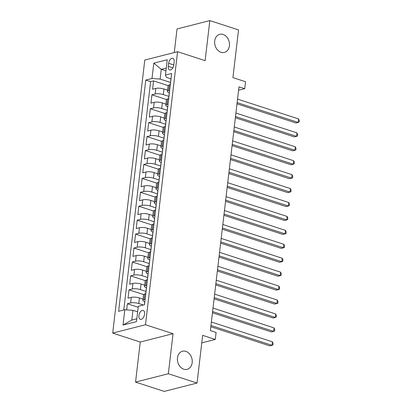 <?xml version="1.0" encoding="UTF-8"?>
<svg xmlns="http://www.w3.org/2000/svg" width="412" height="412" viewBox="0 0 412 412"><rect width="100%" height="100%" fill="white"/><g stroke="black" fill="none" stroke-linecap="round" stroke-linejoin="round"><path stroke-width="0.62" d="M185.869 351.369A9.342 7.282 -104.3 0 1 192.219 360.588A9.342 7.282 -104.3 0 1 187.125 369.337A9.342 7.282 -104.3 0 1 183.773 369.198A9.342 7.282 -104.3 0 1 177.428 359.98A9.342 7.282 -104.3 0 1 182.516 351.23A9.342 7.282 -104.3 0 1 185.869 351.369M223.098 34.454A9.342 7.282 -104.3 0 1 229.443 43.672A9.342 7.282 -104.3 0 1 224.355 52.422A9.342 7.282 -104.3 0 1 221.002 52.283A9.342 7.282 -104.3 0 1 214.657 43.064A9.342 7.282 -104.3 0 1 219.745 34.314A9.342 7.282 -104.3 0 1 223.098 34.454M144.591 314.16A4.671 2.627 -72 0 0 143.196 310.437A4.671 2.627 -72 0 0 138.916 315.602A4.671 2.627 -72 0 0 140.312 319.321A4.671 2.627 -72 0 0 144.591 314.16M135.553 382.084L164.254 391.4L197.044 383.052L168.343 373.736L173.05 333.684L145.498 324.738L112.703 333.087L140.255 342.032L135.553 382.084L168.343 373.736M145.498 324.738L177.572 51.706L144.777 60.049L112.703 333.087M177.572 51.706L205.125 60.652L209.826 20.6L177.036 28.948L174.261 52.545M209.826 20.6L238.527 29.916L232.924 77.631L245.552 81.73L244.733 88.693L238.996 86.829L210.357 330.615L216.099 332.474L215.28 339.442L202.653 335.342L197.044 383.052M167.576 90.171L163.961 89.002A5.84 1.617 -173.3 0 0 155.824 88.41L152.589 89.234L153.568 80.876L168.148 85.608M168.966 96.408L163.307 94.575A5.84 1.617 -173.3 0 0 155.169 93.982L151.935 94.806L166.515 99.539M151.935 94.806L150.952 103.165L154.186 102.341A5.84 1.617 -173.3 0 1 162.323 102.933L165.938 104.102M164.3 118.033L160.685 116.859A5.84 1.617 -173.3 0 0 152.548 116.272L149.314 117.096L150.298 108.737L164.877 113.47M162.663 131.964L159.053 130.789A5.84 1.617 -173.3 0 0 150.916 130.202L147.676 131.026L148.66 122.668L163.24 127.401M161.03 145.894L157.415 144.72A5.84 1.617 -173.3 0 0 149.278 144.133L146.044 144.957L147.022 136.599L161.602 141.331M159.393 159.825L155.777 158.651A5.84 1.617 -173.3 0 0 147.64 158.064L144.406 158.888L145.385 150.529L159.969 155.262M157.755 173.756L154.139 172.582A5.84 1.617 -173.3 0 0 146.002 171.995L142.768 172.819L143.752 164.46L158.332 169.193M156.117 187.687L152.507 186.512A5.84 1.617 -173.3 0 0 144.365 185.925L141.131 186.749L142.114 178.391L156.694 183.124M154.485 201.617L150.869 200.443A5.84 1.617 -173.3 0 0 142.732 199.856L139.498 200.68L140.477 192.322L155.056 197.054M152.847 215.548L149.232 214.374A5.84 1.617 -173.3 0 0 141.095 213.787L137.86 214.611L138.839 206.252L153.424 210.985M151.209 229.479L147.594 228.305A5.84 1.617 -173.3 0 0 139.457 227.718L136.223 228.536L137.206 220.178L151.786 224.916M149.571 243.41L145.961 242.235A5.84 1.617 -173.3 0 0 137.819 241.643L134.585 242.467L135.569 234.109L150.148 238.847M147.934 257.335L144.324 256.166A5.84 1.617 -173.3 0 0 136.187 255.574L132.952 256.398L133.931 248.039L148.511 252.772M146.301 271.266L142.686 270.097A5.84 1.617 -173.3 0 0 134.549 269.505L131.315 270.329L132.293 261.97L146.878 266.703M144.663 285.197L141.048 284.022A5.84 1.617 -173.3 0 0 132.911 283.435L129.677 284.259L130.661 275.901L145.24 280.634M143.026 299.127L139.416 297.953A5.84 1.617 -173.3 0 0 131.274 297.366L128.039 298.19L129.023 289.832L143.603 294.565M168.642 63.304L168.281 66.368A4.527 2.544 -72 0 0 169.631 69.968A4.527 2.544 -72 0 0 173.776 64.967L174.137 61.903A4.527 2.544 -72 0 0 172.788 58.298A4.527 2.544 -72 0 0 168.642 63.304L173.776 64.967M165.948 70.843L161.267 69.324L160.119 79.078L151.982 78.486L145.776 80.067L118.615 311.312L124.815 309.731L123.018 325.053L136.49 321.628L138.288 306.301L144.494 304.726L171.66 73.48L165.454 75.061L166.5 77.451L170.928 78.888M151.982 78.486L153.784 63.165L167.257 59.735L165.454 75.061M143.345 305.014L138.756 303.526L139.416 297.953M146.054 291.433L140.394 289.595L141.048 284.022M147.692 277.503L142.032 275.669L142.686 270.097M149.329 263.572L143.67 261.738L144.324 256.166M150.962 249.641L145.302 247.808L145.961 242.235M152.6 235.715L146.94 233.877L147.594 228.305M154.237 221.785L148.578 219.946L149.232 214.374M155.875 207.854L150.215 206.015L150.869 200.443M157.508 193.923L151.848 192.085L152.507 186.512M159.145 179.993L153.485 178.154L154.139 172.582M160.783 166.062L155.123 164.223L155.777 158.651M162.421 152.131L156.761 150.292L157.415 144.72M164.053 138.2L158.399 136.362L159.053 130.789M165.691 124.27L160.031 122.431L160.685 116.859M167.329 110.339L161.669 108.5L162.323 102.933M153.568 80.876L150.601 81.633L123.775 309.999M138.756 303.526A5.84 1.617 6.7 0 0 130.619 302.938L127.385 303.762L126.669 309.865M129.023 289.832L132.257 289.008A5.84 1.617 6.7 0 1 140.394 289.595M130.661 275.901L133.895 275.077A5.84 1.617 6.7 0 1 142.032 275.669M132.293 261.97L135.533 261.146A5.84 1.617 6.7 0 1 143.67 261.738M133.931 248.039L137.165 247.215A5.84 1.617 6.7 0 1 145.302 247.808M135.569 234.109L138.803 233.285A5.84 1.617 6.7 0 1 146.94 233.877M137.206 220.178L140.44 219.359A5.84 1.617 6.7 0 1 148.578 219.946M138.839 206.252L142.078 205.428A5.84 1.617 6.7 0 1 150.215 206.015M140.477 192.322L143.711 191.498A5.84 1.617 6.7 0 1 151.848 192.085M142.114 178.391L145.348 177.567A5.84 1.617 6.7 0 1 153.485 178.154M143.752 164.46L146.986 163.636A5.84 1.617 6.7 0 1 155.123 164.223M145.385 150.529L148.624 149.705A5.84 1.617 6.7 0 1 156.761 150.292M147.022 136.599L150.256 135.775A5.84 1.617 6.7 0 1 158.399 136.362M148.66 122.668L151.894 121.844A5.84 1.617 6.7 0 1 160.031 122.431M150.298 108.737L153.532 107.913A5.84 1.617 6.7 0 1 161.669 108.5M169.682 90.29L168.642 90.552A5.84 1.617 -173.3 0 0 167.432 91.366A5.84 1.617 -173.3 0 0 169.291 92.813M170.336 84.718L169.296 84.98A5.84 1.617 -173.3 0 0 168.086 85.794L167.432 91.366M168.704 98.648L167.658 98.911A5.84 1.617 -173.3 0 0 166.453 99.725L165.799 105.297A5.84 1.617 6.7 0 1 167.004 104.483L168.05 104.221M167.066 112.579L166.021 112.842A5.84 1.617 -173.3 0 0 164.815 113.655L164.161 119.222A5.84 1.617 6.7 0 1 165.367 118.414L166.412 118.151M165.428 126.51L164.383 126.772A5.84 1.617 -173.3 0 0 163.178 127.581L162.524 133.153A5.84 1.617 6.7 0 1 163.729 132.345L164.774 132.082M163.791 140.44L162.75 140.703A5.84 1.617 -173.3 0 0 161.54 141.512L160.886 147.084A5.84 1.617 6.7 0 1 162.096 146.275L163.137 146.008M162.158 154.366L161.113 154.634A5.84 1.617 -173.3 0 0 159.907 155.442L159.253 161.015A5.84 1.617 6.7 0 1 160.459 160.206L161.504 159.938M160.52 168.297L159.475 168.565A5.84 1.617 -173.3 0 0 158.27 169.373L157.616 174.946A5.84 1.617 6.7 0 1 158.821 174.137L159.866 173.869M158.883 182.228L157.837 182.495A5.84 1.617 -173.3 0 0 156.632 183.304L155.978 188.876A5.84 1.617 6.7 0 1 157.183 188.068L158.229 187.8M157.245 196.158L156.205 196.426A5.84 1.617 -173.3 0 0 154.994 197.235L154.34 202.807A5.84 1.617 6.7 0 1 155.551 201.998L156.591 201.731M155.612 210.089L154.567 210.357A5.84 1.617 -173.3 0 0 153.362 211.165L152.708 216.738A5.84 1.617 6.7 0 1 153.913 215.929L154.958 215.661M153.975 224.02L152.929 224.288A5.84 1.617 -173.3 0 0 151.724 225.096L151.07 230.668A5.84 1.617 6.7 0 1 152.275 229.86L153.321 229.592M152.337 237.951L151.292 238.218A5.84 1.617 -173.3 0 0 150.086 239.027L149.432 244.599A5.84 1.617 6.7 0 1 150.638 243.791L151.683 243.523M150.699 251.881L149.659 252.149A5.84 1.617 -173.3 0 0 148.449 252.958L147.795 258.53A5.84 1.617 6.7 0 1 149.005 257.716L150.045 257.454M149.067 265.812L148.021 266.075A5.84 1.617 -173.3 0 0 146.816 266.888L146.162 272.461A5.84 1.617 6.7 0 1 147.367 271.647L148.413 271.384M147.429 279.743L146.384 280.006A5.84 1.617 -173.3 0 0 145.178 280.819L144.524 286.392A5.84 1.617 6.7 0 1 145.73 285.578L146.775 285.315M145.791 293.674L144.746 293.936A5.84 1.617 -173.3 0 0 143.541 294.75L142.887 300.317A5.84 1.617 6.7 0 1 144.092 299.509L145.137 299.246M170.599 82.477L160.119 79.078M201.767 342.882L215.28 339.442M238.594 90.259L244.733 88.693M166.278 68.047L161.267 69.324L153.784 63.165M137.639 311.843L132.958 310.318L131.809 320.072L136.82 318.795M150.601 81.633L145.776 80.067M127.385 303.762L138.175 307.264M167.653 106.744A5.84 1.617 6.7 0 1 165.799 105.297M166.021 120.67A5.84 1.617 6.7 0 1 164.161 119.222M164.383 134.6A5.84 1.617 6.7 0 1 162.524 133.153M162.745 148.531A5.84 1.617 6.7 0 1 160.886 147.084M161.107 162.462A5.84 1.617 6.7 0 1 159.253 161.015M159.475 176.393A5.84 1.617 6.7 0 1 157.616 174.946M157.837 190.323A5.84 1.617 6.7 0 1 155.978 188.876M156.2 204.254A5.84 1.617 6.7 0 1 154.34 202.807M154.562 218.185A5.84 1.617 6.7 0 1 152.708 216.738M152.929 232.116A5.84 1.617 6.7 0 1 151.07 230.668M151.292 246.046A5.84 1.617 6.7 0 1 149.432 244.599M149.654 259.977A5.84 1.617 6.7 0 1 147.795 258.53M148.016 273.908A5.84 1.617 6.7 0 1 146.162 272.461M146.384 287.839A5.84 1.617 6.7 0 1 144.524 286.392M124.815 309.731L132.958 310.318M144.746 301.764A5.84 1.617 6.7 0 1 142.887 300.317M123.018 325.053L131.809 320.072M173.05 333.684L140.255 342.032M171.062 78.568A3.868 1.071 -173.3 0 0 170.939 78.795L170.625 81.442A3.868 1.071 -173.3 0 0 170.697 81.689M236.998 103.839L295.971 122.987L298.185 122.426L237.142 102.603M298.592 118.939L299.297 120.639L299.133 122.034L298.185 122.426L298.592 118.939L237.549 99.122M170.238 84.743L170.429 83.111A3.868 1.071 6.7 0 1 170.553 82.889M169.425 92.499A3.868 1.071 -173.3 0 0 169.301 92.726L168.992 95.373A3.868 1.071 -173.3 0 0 169.059 95.62M235.36 117.77L294.333 136.918L296.547 136.351L235.504 116.534M296.954 132.87L297.66 134.57L297.5 135.965L296.547 136.351L296.954 132.87L235.916 113.053M168.601 98.674L168.796 97.041A3.868 1.071 6.7 0 1 168.915 96.82M167.787 106.43A3.868 1.071 -173.3 0 0 167.663 106.656L167.354 109.304A3.868 1.071 -173.3 0 0 167.421 109.546M233.722 131.701L292.695 150.849L294.91 150.282L233.867 130.465M295.322 146.801L296.027 148.5L295.862 149.891L294.91 150.282L295.322 146.801L234.279 126.984M166.968 112.605L167.159 110.972A3.868 1.071 6.7 0 1 167.282 110.751M166.149 120.361A3.868 1.071 -173.3 0 0 166.031 120.587L165.717 123.234A3.868 1.071 -173.3 0 0 165.784 123.476M232.085 145.632L291.057 164.779L293.277 164.213L232.234 144.396M293.684 160.732L294.389 162.431L294.225 163.822L293.277 164.213L293.684 160.732L232.641 140.914M165.33 126.535L165.521 124.903A3.868 1.071 6.7 0 1 165.645 124.681M164.517 134.291A3.868 1.071 -173.3 0 0 164.393 134.518L164.079 137.165A3.868 1.071 -173.3 0 0 164.151 137.407M230.452 159.562L289.425 178.71L291.639 178.144L230.596 158.326M292.046 174.662L292.752 176.362L292.587 177.752L291.639 178.144L292.046 174.662L231.003 154.845M163.693 140.461L163.883 138.834A3.868 1.071 6.7 0 1 164.007 138.612M162.879 148.222A3.868 1.071 -173.3 0 0 162.755 148.449L162.446 151.091A3.868 1.071 -173.3 0 0 162.513 151.338M228.815 173.493L287.787 192.641L290.002 192.074L228.959 172.257M290.409 188.593L291.114 190.293L290.954 191.683L290.002 192.074L290.409 188.593L229.371 168.776M162.055 154.392L162.251 152.764A3.868 1.071 6.7 0 1 162.369 152.543M161.241 162.153A3.868 1.071 -173.3 0 0 161.118 162.374L160.809 165.021A3.868 1.071 -173.3 0 0 160.876 165.269M227.177 187.424L286.149 206.572L288.364 206.005L227.321 186.188M288.776 202.524L289.482 204.223L289.317 205.614L288.364 206.005L288.776 202.524L227.733 182.707M160.423 168.323L160.613 166.695A3.868 1.071 6.7 0 1 160.737 166.474M159.604 176.084A3.868 1.071 -173.3 0 0 159.485 176.305L159.171 178.952A3.868 1.071 -173.3 0 0 159.238 179.199M225.539 201.355L284.512 220.502L286.726 219.936L225.688 200.119M287.138 216.455L287.844 218.154L287.679 219.544L286.726 219.936L287.138 216.455L226.095 196.637M158.785 182.253L158.975 180.626A3.868 1.071 6.7 0 1 159.099 180.399M157.971 190.014A3.868 1.071 -173.3 0 0 157.847 190.236L157.533 192.883A3.868 1.071 -173.3 0 0 157.605 193.13M223.907 215.285L282.874 234.428L285.094 233.867L224.051 214.049M285.501 230.385L286.206 232.085L286.041 233.475L285.094 233.867L285.501 230.385L224.458 210.568M157.147 196.184L157.338 194.557A3.868 1.071 6.7 0 1 157.461 194.33M156.333 203.945A3.868 1.071 -173.3 0 0 156.21 204.167L155.901 206.814A3.868 1.071 -173.3 0 0 155.968 207.061M222.269 229.216L281.242 248.359L283.456 247.797L222.413 227.98M283.863 244.316L284.568 246.01L284.409 247.406L283.456 247.797L283.863 244.316L222.825 224.494M155.509 210.115L155.705 208.487A3.868 1.071 6.7 0 1 155.824 208.261M154.696 217.876A3.868 1.071 -173.3 0 0 154.572 218.097L154.263 220.744A3.868 1.071 -173.3 0 0 154.33 220.992M220.631 243.147L279.604 262.29L281.818 261.728L220.775 241.911M282.23 258.247L282.936 259.941L282.771 261.337L281.818 261.728L282.23 258.247L221.187 238.424M153.877 224.046L154.067 222.418A3.868 1.071 6.7 0 1 154.191 222.192M153.058 231.807A3.868 1.071 -173.3 0 0 152.94 232.028L152.625 234.675A3.868 1.071 -173.3 0 0 152.692 234.922M218.993 257.078L277.966 276.22L280.181 275.659L219.143 255.842M280.593 272.172L281.298 273.872L281.133 275.267L280.181 275.659L280.593 272.172L219.55 252.355M152.239 237.976L152.43 236.349A3.868 1.071 6.7 0 1 152.553 236.122M151.425 245.737A3.868 1.071 -173.3 0 0 151.302 245.959L150.988 248.606A3.868 1.071 -173.3 0 0 151.055 248.853M217.361 271.008L276.328 290.151L278.548 289.59L217.505 269.767M278.955 286.103L279.66 287.803L279.496 289.198L278.548 289.59L278.955 286.103L217.912 266.286M150.601 251.907L150.792 250.275A3.868 1.071 6.7 0 1 150.916 250.053M149.788 259.663A3.868 1.071 -173.3 0 0 149.664 259.89L149.355 262.537A3.868 1.071 -173.3 0 0 149.422 262.784M215.723 284.934L274.696 304.082L276.91 303.52L215.867 283.698M277.317 300.034L278.023 301.733L277.863 303.129L276.91 303.52L277.317 300.034L216.279 280.217M148.964 265.838L149.159 264.205A3.868 1.071 6.7 0 1 149.278 263.984M148.15 273.594A3.868 1.071 -173.3 0 0 148.026 273.82L147.717 276.467A3.868 1.071 -173.3 0 0 147.784 276.709M214.085 298.865L273.058 318.012L275.273 317.446L214.23 297.629M275.685 313.965L276.39 315.664L276.225 317.06L275.273 317.446L275.685 313.965L214.642 294.147M147.331 279.769L147.522 278.136A3.868 1.071 6.7 0 1 147.645 277.915M146.512 287.524A3.868 1.071 -173.3 0 0 146.394 287.751L146.08 290.398A3.868 1.071 -173.3 0 0 146.147 290.64M212.448 312.796L271.42 331.943L273.635 331.377L212.597 311.56M274.047 327.895L274.752 329.595L274.588 330.985L273.635 331.377L274.047 327.895L213.004 308.078M145.694 293.699L145.884 292.067A3.868 1.071 6.7 0 1 146.008 291.845M144.88 301.455A3.868 1.071 -173.3 0 0 144.756 301.682L144.442 304.329A3.868 1.071 -173.3 0 0 144.509 304.571M210.815 326.726L269.783 345.874L272.002 345.308L210.959 325.49M272.409 341.826L273.115 343.526L272.95 344.916L272.002 345.308L272.409 341.826L211.366 322.009M163.307 94.575L163.961 89.002M155.169 93.982L155.824 88.41M130.619 302.938L131.274 297.366M132.257 289.008L132.911 283.435M133.895 275.077L134.549 269.505M135.533 261.146L136.187 255.574M137.165 247.215L137.819 241.643M138.803 233.285L139.457 227.718M140.44 219.359L141.095 213.787M142.078 205.428L142.732 199.856M143.711 191.498L144.365 185.925M145.348 177.567L146.002 171.995M146.986 163.636L147.64 158.064M148.624 149.705L149.278 144.133M150.256 135.775L150.916 130.202M151.894 121.844L152.548 116.272M153.532 107.913L154.186 102.341M168.642 90.552L169.296 84.98M167.004 104.483L167.658 98.911M165.367 118.414L166.021 112.842M163.729 132.345L164.383 126.772M162.096 146.275L162.75 140.703M160.459 160.206L161.113 154.634M158.821 174.137L159.475 168.565M157.183 188.068L157.837 182.495M155.551 201.998L156.205 196.426M153.913 215.929L154.567 210.357M152.275 229.86L152.929 224.288M150.638 243.791L151.292 238.218M149.005 257.716L149.659 252.149M147.367 271.647L148.021 266.075M145.73 285.578L146.384 280.006M144.092 299.509L144.746 293.936M172.839 67.846L168.281 66.368"/></g></svg>

